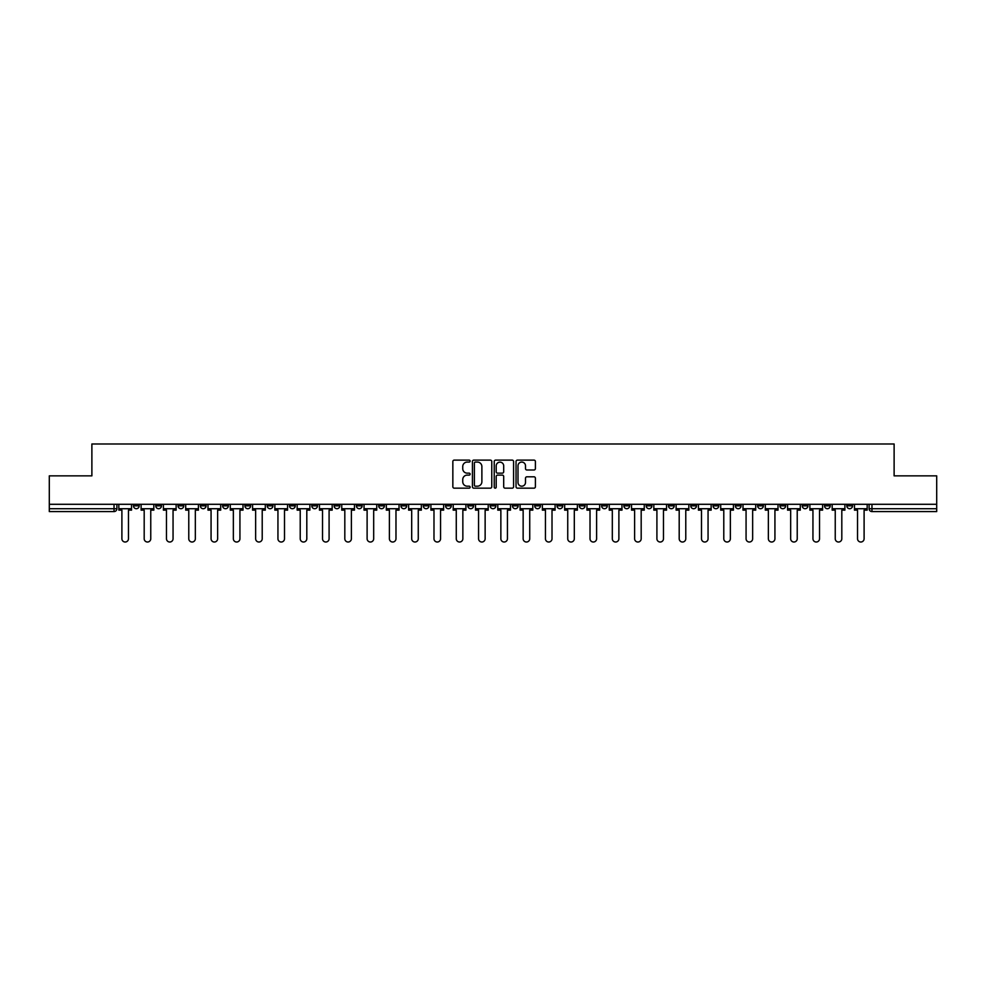<?xml version="1.0" encoding="UTF-8"?>
<svg xmlns="http://www.w3.org/2000/svg" width="986" height="986" viewBox="0 0 986 986"><rect width="100%" height="100%" fill="white"/><g stroke="black" fill="none" stroke-linecap="round" stroke-linejoin="round"><path stroke-width="1.48" d="M470.137 461.091A0.986 0.986 0 0 0 469.151 460.117L454.25 460.117A1.405 1.405 0 0 0 452.845 461.51L452.845 486.764A1.405 1.405 0 0 0 454.25 488.169L469.151 488.169A0.986 0.986 0 0 0 470.137 487.183A0.986 0.986 0 0 0 469.151 486.197L467.228 486.197A4.486 4.486 0 0 1 462.742 481.71L462.742 479.603A4.486 4.486 0 0 1 467.228 475.116L469.151 475.116A0.986 0.986 0 0 0 470.137 474.143A0.986 0.986 0 0 0 469.151 473.157L467.228 473.157A4.486 4.486 0 0 1 462.742 468.67L462.742 466.563A4.486 4.486 0 0 1 467.228 462.077L469.151 462.077A0.986 0.986 0 0 0 470.137 461.091M735.359 504.29L735.359 505.855L741.078 505.855A2.859 2.859 0 0 1 738.218 508.714A2.859 2.859 0 0 1 735.359 505.855L735.359 504.29M713.063 504.29L713.063 505.855L718.782 505.855A2.859 2.859 0 0 1 715.922 508.714A2.859 2.859 0 0 1 713.063 505.855L713.063 504.29M579.312 504.29L579.312 505.855L585.031 505.855A2.859 2.859 0 0 1 582.171 508.714A2.859 2.859 0 0 1 579.312 505.855L579.312 504.29M557.016 504.29L557.016 505.855L562.735 505.855A2.859 2.859 0 0 1 559.875 508.714A2.859 2.859 0 0 1 557.016 505.855L557.016 504.29M534.732 504.29L534.732 505.855L540.439 505.855A2.859 2.859 0 0 1 537.58 508.714A2.859 2.859 0 0 1 534.732 505.855L534.732 504.29M490.141 504.29L490.141 505.855L495.859 505.855A2.859 2.859 0 0 1 493 508.714A2.859 2.859 0 0 1 490.141 505.855L490.141 504.29M445.561 505.855L445.561 504.29L445.561 505.855A2.859 2.859 0 0 0 448.42 508.714A2.859 2.859 0 0 1 445.561 505.855L451.268 505.855A2.859 2.859 0 0 1 448.42 508.714A2.859 2.859 0 0 0 451.268 505.855L451.268 504.29L451.268 505.855M423.265 505.855L423.265 504.29L423.265 505.855A2.859 2.859 0 0 0 426.125 508.714A2.859 2.859 0 0 1 423.265 505.855L428.984 505.855A2.859 2.859 0 0 1 426.125 508.714M400.969 505.855L400.969 504.29L400.969 505.855A2.859 2.859 0 0 0 403.829 508.714A2.859 2.859 0 0 1 400.969 505.855L406.688 505.855A2.859 2.859 0 0 1 403.829 508.714A2.859 2.859 0 0 0 406.688 505.855L406.688 504.29L406.688 505.855M378.686 504.29L378.686 505.855L384.392 505.855A2.859 2.859 0 0 1 381.545 508.714A2.859 2.859 0 0 1 378.686 505.855L378.686 504.29M356.39 504.29L356.39 505.855L362.108 505.855A2.859 2.859 0 0 1 359.249 508.714A2.859 2.859 0 0 1 356.39 505.855L356.39 504.29M334.094 504.29L334.094 505.855L339.813 505.855A2.859 2.859 0 0 1 336.953 508.714A2.859 2.859 0 0 1 334.094 505.855L334.094 504.29M311.81 505.855L311.81 504.29L311.81 505.855A2.859 2.859 0 0 0 314.657 508.714A2.859 2.859 0 0 1 311.81 505.855L317.517 505.855A2.859 2.859 0 0 1 314.657 508.714M267.218 505.855L267.218 504.29L267.218 505.855A2.859 2.859 0 0 0 270.078 508.714A2.859 2.859 0 0 1 267.218 505.855L272.937 505.855A2.859 2.859 0 0 1 270.078 508.714A2.859 2.859 0 0 0 272.937 505.855L272.937 504.29L272.937 505.855M244.922 505.855L244.922 504.29L244.922 505.855A2.859 2.859 0 0 0 247.782 508.714A2.859 2.859 0 0 1 244.922 505.855L250.641 505.855A2.859 2.859 0 0 1 247.782 508.714A2.859 2.859 0 0 0 250.641 505.855L250.641 504.29L250.641 505.855M222.639 505.855L222.639 504.29L222.639 505.855A2.859 2.859 0 0 0 225.498 508.714A2.859 2.859 0 0 1 222.639 505.855L228.358 505.855A2.859 2.859 0 0 1 225.498 508.714A2.859 2.859 0 0 0 228.358 505.855L228.358 504.29L228.358 505.855M200.343 505.855L200.343 504.29L200.343 505.855A2.859 2.859 0 0 0 203.202 508.714A2.859 2.859 0 0 1 200.343 505.855L206.062 505.855A2.859 2.859 0 0 1 203.202 508.714M178.047 505.855L178.047 504.29L178.047 505.855A2.859 2.859 0 0 0 180.906 508.714A2.859 2.859 0 0 1 178.047 505.855L183.766 505.855A2.859 2.859 0 0 1 180.906 508.714A2.859 2.859 0 0 0 183.766 505.855L183.766 504.29L183.766 505.855M155.763 505.855L155.763 504.29L155.763 505.855A2.859 2.859 0 0 0 158.623 508.714A2.859 2.859 0 0 1 155.763 505.855L161.47 505.855A2.859 2.859 0 0 1 158.623 508.714A2.859 2.859 0 0 0 161.47 505.855L161.47 504.29L161.47 505.855M533.993 470.002A1.405 1.405 0 0 0 535.398 468.596L535.398 461.51A1.405 1.405 0 0 0 533.993 460.117L517.44 460.117A1.405 1.405 0 0 0 516.035 461.51L516.035 486.764A1.405 1.405 0 0 0 517.44 488.169L533.993 488.169A1.405 1.405 0 0 0 535.398 486.764L535.398 478.21A1.405 1.405 0 0 0 533.993 476.805L526.906 476.805A1.405 1.405 0 0 0 525.501 478.21L525.501 482.45A3.747 3.747 0 0 1 521.754 486.197A3.747 3.747 0 0 1 518.007 482.45L518.007 465.823A3.747 3.747 0 0 1 521.754 462.077A3.747 3.747 0 0 1 525.501 465.823L525.501 468.596A1.405 1.405 0 0 0 526.906 470.002L533.993 470.002M49.3 504.29L49.3 475.856L91.883 475.856L91.883 443.983L894.117 443.983L894.117 475.856L936.7 475.856L936.7 504.29L49.3 504.29L49.3 508.714L116.89 508.714L116.89 504.29L116.89 508.714A2.859 2.859 0 0 1 114.031 511.574L49.3 511.574L49.3 508.714M491.767 461.51A1.405 1.405 0 0 0 490.375 460.117L473.822 460.117A1.405 1.405 0 0 0 472.417 461.51L472.417 486.764A1.405 1.405 0 0 0 473.822 488.169L490.375 488.169A1.405 1.405 0 0 0 491.767 486.764L491.767 461.51M495.625 460.117L512.178 460.117A1.405 1.405 0 0 1 513.583 461.51L513.583 486.764A1.405 1.405 0 0 1 512.178 488.169L505.103 488.169A1.405 1.405 0 0 1 503.698 486.764L503.698 476.521A1.405 1.405 0 0 0 502.293 475.116L497.597 475.116A1.405 1.405 0 0 0 496.192 476.521L496.192 487.183A0.986 0.986 0 0 1 495.206 488.169A0.986 0.986 0 0 1 494.232 487.183L494.232 461.51A1.405 1.405 0 0 1 495.625 460.117M869.11 504.29L869.11 508.714L936.7 508.714L936.7 511.574L871.969 511.574A2.859 2.859 0 0 1 869.11 508.714A2.859 2.859 0 0 0 871.969 511.574L871.969 504.29M936.7 504.29L936.7 508.714M852.533 504.29L852.533 505.855A2.859 2.859 0 0 1 849.673 508.714A2.859 2.859 0 0 1 846.814 505.855L852.533 505.855M846.814 504.29L846.814 505.855M830.237 504.29L830.237 505.855A2.859 2.859 0 0 1 827.377 508.714A2.859 2.859 0 0 1 824.53 505.855L830.237 505.855M824.53 504.29L824.53 505.855M807.953 504.29L807.953 505.855A2.859 2.859 0 0 1 805.094 508.714A2.859 2.859 0 0 1 802.234 505.855A2.859 2.859 0 0 0 805.094 508.714M802.234 504.29L802.234 505.855L807.953 505.855M785.657 504.29L785.657 505.855A2.859 2.859 0 0 1 782.798 508.714A2.859 2.859 0 0 1 779.938 505.855L785.657 505.855M779.938 504.29L779.938 505.855M763.361 504.29L763.361 505.855A2.859 2.859 0 0 1 760.502 508.714A2.859 2.859 0 0 1 757.642 505.855L763.361 505.855M757.642 504.29L757.642 505.855M741.078 504.29L741.078 505.855M718.782 504.29L718.782 505.855L718.782 504.29M696.486 504.29L696.486 505.855A2.859 2.859 0 0 1 693.626 508.714A2.859 2.859 0 0 1 690.767 505.855L696.486 505.855M690.767 504.29L690.767 505.855M674.19 504.29L674.19 505.855A2.859 2.859 0 0 1 671.343 508.714A2.859 2.859 0 0 1 668.483 505.855L674.19 505.855M668.483 504.29L668.483 505.855M651.906 504.29L651.906 505.855A2.859 2.859 0 0 1 649.047 508.714A2.859 2.859 0 0 1 646.187 505.855L651.906 505.855M646.187 504.29L646.187 505.855M629.61 504.29L629.61 505.855A2.859 2.859 0 0 1 626.751 508.714A2.859 2.859 0 0 1 623.891 505.855L629.61 505.855M623.891 504.29L623.891 505.855M607.314 504.29L607.314 505.855A2.859 2.859 0 0 1 604.455 508.714A2.859 2.859 0 0 1 601.608 505.855L607.314 505.855M601.608 504.29L601.608 505.855M585.031 504.29L585.031 505.855A2.859 2.859 0 0 1 582.171 508.714M562.735 504.29L562.735 505.855M540.439 505.855L540.439 504.29L540.439 505.855A2.859 2.859 0 0 1 537.58 508.714M518.155 504.29L518.155 505.855A2.859 2.859 0 0 1 515.296 508.714A2.859 2.859 0 0 1 512.437 505.855A2.859 2.859 0 0 0 515.296 508.714A2.859 2.859 0 0 0 518.155 505.855L512.437 505.855L512.437 504.29M495.859 505.855L495.859 504.29L495.859 505.855A2.859 2.859 0 0 1 493 508.714M473.563 504.29L473.563 505.855A2.859 2.859 0 0 1 470.704 508.714A2.859 2.859 0 0 1 467.845 505.855A2.859 2.859 0 0 0 470.704 508.714M467.845 504.29L467.845 505.855L473.563 505.855M428.984 504.29L428.984 505.855L428.984 504.29M384.392 505.855L384.392 504.29L384.392 505.855A2.859 2.859 0 0 1 381.545 508.714M362.108 505.855L362.108 504.29L362.108 505.855A2.859 2.859 0 0 1 359.249 508.714M339.813 505.855L339.813 504.29L339.813 505.855A2.859 2.859 0 0 1 336.953 508.714M317.517 504.29L317.517 505.855L317.517 504.29M295.233 505.855L295.233 504.29L295.233 505.855A2.859 2.859 0 0 1 292.374 508.714A2.859 2.859 0 0 1 289.514 505.855L295.233 505.855A2.859 2.859 0 0 1 292.374 508.714M289.514 504.29L289.514 505.855M206.062 504.29L206.062 505.855L206.062 504.29M139.186 504.29L139.186 505.855A2.859 2.859 0 0 1 136.327 508.714A2.859 2.859 0 0 1 133.467 505.855A2.859 2.859 0 0 0 136.327 508.714A2.859 2.859 0 0 0 139.186 505.855L139.186 504.29M133.467 504.29L133.467 505.855L139.186 505.855M114.031 504.29L114.031 511.574A2.859 2.859 0 0 0 116.89 508.714M475.363 462.077A0.986 0.986 0 0 0 474.377 463.063L474.377 485.223A0.986 0.986 0 0 0 475.363 486.197L477.397 486.197A4.486 4.486 0 0 0 481.883 481.71L481.883 466.563A4.486 4.486 0 0 0 477.397 462.077L475.363 462.077M503.698 465.897A3.747 3.747 0 0 0 499.939 462.151A3.747 3.747 0 0 0 496.192 465.897L496.192 471.752A1.405 1.405 0 0 0 497.597 473.157L502.293 473.157A1.405 1.405 0 0 0 503.698 471.752L503.698 465.897M118.825 508.714L118.825 510.144L121.894 510.144L121.894 538.726A3.291 3.291 0 0 0 125.185 542.017A3.291 3.291 0 0 0 128.463 538.726L128.463 510.144L131.532 510.144L131.532 508.714L118.825 508.714L118.825 504.29M131.532 508.714L131.532 504.29M141.109 508.714L141.109 510.144L144.19 510.144L144.19 538.726A3.291 3.291 0 0 0 147.469 542.017A3.291 3.291 0 0 0 150.759 538.726L150.759 510.144L153.828 510.144L153.828 508.714L141.109 508.714L141.109 504.29M153.828 508.714L153.828 504.29M163.405 508.714L163.405 510.144L166.474 510.144L166.474 538.726A3.291 3.291 0 0 0 169.765 542.017A3.291 3.291 0 0 0 173.055 538.726L173.055 510.144L176.124 510.144L176.124 508.714L163.405 508.714L163.405 504.29M176.124 508.714L176.124 504.29M185.701 508.714L185.701 510.144L188.77 510.144L188.77 538.726A3.291 3.291 0 0 0 192.06 542.017A3.291 3.291 0 0 0 195.339 538.726L195.339 510.144L198.42 510.144L198.42 508.714L185.701 508.714L185.701 504.29M198.42 508.714L198.42 504.29M207.984 508.714L207.984 510.144L211.066 510.144L211.066 538.726A3.291 3.291 0 0 0 214.344 542.017A3.291 3.291 0 0 0 217.635 538.726L217.635 510.144L220.704 510.144L220.704 508.714L207.984 508.714L207.984 504.29M220.704 508.714L220.704 504.29M230.28 508.714L230.28 510.144L233.349 510.144L233.349 538.726A3.291 3.291 0 0 0 236.64 542.017A3.291 3.291 0 0 0 239.931 538.726L239.931 510.144L243 510.144L243 508.714L230.28 508.714L230.28 504.29M243 508.714L243 504.29M252.576 508.714L252.576 510.144L255.645 510.144L255.645 538.726A3.291 3.291 0 0 0 258.936 542.017A3.291 3.291 0 0 0 262.214 538.726L262.214 510.144L265.296 510.144L265.296 508.714L252.576 508.714L252.576 504.29M265.296 508.714L265.296 504.29M274.86 508.714L274.86 510.144L277.941 510.144L277.941 538.726A3.291 3.291 0 0 0 281.22 542.017A3.291 3.291 0 0 0 284.51 538.726L284.51 510.144L287.579 510.144L287.579 508.714L274.86 508.714L274.86 504.29M287.579 508.714L287.579 504.29M297.156 508.714L297.156 510.144L300.225 510.144L300.225 538.726A3.291 3.291 0 0 0 303.515 542.017A3.291 3.291 0 0 0 306.806 538.726L306.806 510.144L309.875 510.144L309.875 508.714L297.156 508.714L297.156 504.29M309.875 508.714L309.875 504.29M319.452 508.714L319.452 510.144L322.521 510.144L322.521 538.726A3.291 3.291 0 0 0 325.811 542.017A3.291 3.291 0 0 0 329.09 538.726L329.09 510.144L332.171 510.144L332.171 508.714L319.452 508.714L319.452 504.29M332.171 508.714L332.171 504.29M341.748 508.714L341.748 510.144L344.817 510.144L344.817 538.726A3.291 3.291 0 0 0 348.095 542.017A3.291 3.291 0 0 0 351.386 538.726L351.386 510.144L354.455 510.144L354.455 508.714L341.748 508.714L341.748 504.29M354.455 508.714L354.455 504.29M364.031 508.714L364.031 510.144L367.112 510.144L367.112 538.726A3.291 3.291 0 0 0 370.391 542.017A3.291 3.291 0 0 0 373.682 538.726L373.682 510.144L376.751 510.144L376.751 508.714L364.031 508.714L364.031 504.29M376.751 508.714L376.751 504.29M386.327 508.714L386.327 510.144L389.396 510.144L389.396 538.726A3.291 3.291 0 0 0 392.687 542.017A3.291 3.291 0 0 0 395.978 538.726L395.978 510.144L399.047 510.144L399.047 508.714L386.327 508.714L386.327 504.29M399.047 508.714L399.047 504.29M408.623 508.714L408.623 510.144L411.692 510.144L411.692 538.726A3.291 3.291 0 0 0 414.983 542.017A3.291 3.291 0 0 0 418.261 538.726L418.261 510.144L421.342 510.144L421.342 508.714L408.623 508.714L408.623 504.29M421.342 508.714L421.342 504.29M430.907 508.714L430.907 510.144L433.988 510.144L433.988 538.726A3.291 3.291 0 0 0 437.266 542.017A3.291 3.291 0 0 0 440.557 538.726L440.557 510.144L443.626 510.144L443.626 508.714L430.907 508.714L430.907 504.29M443.626 508.714L443.626 504.29M453.203 508.714L453.203 510.144L456.271 510.144L456.271 538.726A3.291 3.291 0 0 0 459.562 542.017A3.291 3.291 0 0 0 462.853 538.726L462.853 510.144L465.922 510.144L465.922 508.714L453.203 508.714L453.203 504.29M465.922 508.714L465.922 504.29M475.498 508.714L475.498 510.144L478.567 510.144L478.567 538.726A3.291 3.291 0 0 0 481.858 542.017A3.291 3.291 0 0 0 485.137 538.726L485.137 510.144L488.218 510.144L488.218 508.714L475.498 508.714L475.498 504.29M488.218 508.714L488.218 504.29M497.782 508.714L497.782 510.144L500.863 510.144L500.863 538.726A3.291 3.291 0 0 0 504.142 542.017A3.291 3.291 0 0 0 507.433 538.726L507.433 510.144L510.501 510.144L510.501 508.714L497.782 508.714L497.782 504.29M510.501 508.714L510.501 504.29M520.078 508.714L520.078 510.144L523.147 510.144L523.147 538.726A3.291 3.291 0 0 0 526.438 542.017A3.291 3.291 0 0 0 529.728 538.726L529.728 510.144L532.797 510.144L532.797 508.714L520.078 508.714L520.078 504.29M532.797 508.714L532.797 504.29M542.374 508.714L542.374 510.144L545.443 510.144L545.443 538.726A3.291 3.291 0 0 0 548.734 542.017A3.291 3.291 0 0 0 552.012 538.726L552.012 510.144L555.093 510.144L555.093 508.714L542.374 508.714L542.374 504.29M555.093 508.714L555.093 504.29M564.658 508.714L564.658 510.144L567.739 510.144L567.739 538.726A3.291 3.291 0 0 0 571.017 542.017A3.291 3.291 0 0 0 574.308 538.726L574.308 510.144L577.377 510.144L577.377 508.714L564.658 508.714L564.658 504.29M577.377 508.714L577.377 504.29M586.953 508.714L586.953 510.144L590.022 510.144L590.022 538.726A3.291 3.291 0 0 0 593.313 542.017A3.291 3.291 0 0 0 596.604 538.726L596.604 510.144L599.673 510.144L599.673 508.714L586.953 508.714L586.953 504.29M599.673 508.714L599.673 504.29M609.249 508.714L609.249 510.144L612.318 510.144L612.318 538.726A3.291 3.291 0 0 0 615.609 542.017A3.291 3.291 0 0 0 618.888 538.726L618.888 510.144L621.969 510.144L621.969 508.714L609.249 508.714L609.249 504.29M621.969 508.714L621.969 504.29M631.545 508.714L631.545 510.144L634.614 510.144L634.614 538.726A3.291 3.291 0 0 0 637.905 542.017A3.291 3.291 0 0 0 641.183 538.726L641.183 510.144L644.252 510.144L644.252 508.714L631.545 508.714L631.545 504.29M644.252 508.714L644.252 504.29M653.829 508.714L653.829 510.144L656.91 510.144L656.91 538.726A3.291 3.291 0 0 0 660.189 542.017A3.291 3.291 0 0 0 663.479 538.726L663.479 510.144L666.548 510.144L666.548 508.714L653.829 508.714L653.829 504.29M666.548 508.714L666.548 504.29M676.125 508.714L676.125 510.144L679.194 510.144L679.194 538.726A3.291 3.291 0 0 0 682.485 542.017A3.291 3.291 0 0 0 685.775 538.726L685.775 510.144L688.844 510.144L688.844 508.714L676.125 508.714L676.125 504.29M688.844 508.714L688.844 504.29M698.421 508.714L698.421 510.144L701.49 510.144L701.49 538.726A3.291 3.291 0 0 0 704.78 542.017A3.291 3.291 0 0 0 708.059 538.726L708.059 510.144L711.14 510.144L711.14 508.714L698.421 508.714L698.421 504.29M711.14 508.714L711.14 504.29M720.704 508.714L720.704 510.144L723.786 510.144L723.786 538.726A3.291 3.291 0 0 0 727.064 542.017A3.291 3.291 0 0 0 730.355 538.726L730.355 510.144L733.424 510.144L733.424 508.714L720.704 508.714L720.704 504.29M733.424 508.714L733.424 504.29M743 508.714L743 510.144L746.069 510.144L746.069 538.726A3.291 3.291 0 0 0 749.36 542.017A3.291 3.291 0 0 0 752.651 538.726L752.651 510.144L755.72 510.144L755.72 508.714L743 508.714L743 504.29M755.72 508.714L755.72 504.29M765.296 508.714L765.296 510.144L768.365 510.144L768.365 538.726A3.291 3.291 0 0 0 771.656 542.017A3.291 3.291 0 0 0 774.934 538.726L774.934 510.144L778.016 510.144L778.016 508.714L765.296 508.714L765.296 504.29M778.016 508.714L778.016 504.29M787.58 508.714L787.58 510.144L790.661 510.144L790.661 538.726A3.291 3.291 0 0 0 793.94 542.017A3.291 3.291 0 0 0 797.23 538.726L797.23 510.144L800.299 510.144L800.299 508.714L787.58 508.714L787.58 504.29M800.299 508.714L800.299 504.29M809.876 508.714L809.876 510.144L812.945 510.144L812.945 538.726A3.291 3.291 0 0 0 816.235 542.017A3.291 3.291 0 0 0 819.526 538.726L819.526 510.144L822.595 510.144L822.595 508.714L809.876 508.714L809.876 504.29M822.595 508.714L822.595 504.29M832.172 508.714L832.172 510.144L835.241 510.144L835.241 538.726A3.291 3.291 0 0 0 838.531 542.017A3.291 3.291 0 0 0 841.81 538.726L841.81 510.144L844.891 510.144L844.891 508.714L832.172 508.714L832.172 504.29M844.891 508.714L844.891 504.29M854.468 508.714L854.468 510.144L857.537 510.144L857.537 538.726A3.291 3.291 0 0 0 860.815 542.017A3.291 3.291 0 0 0 864.106 538.726L864.106 510.144L867.175 510.144L867.175 508.714L854.468 508.714L854.468 504.29M867.175 508.714L867.175 504.29"/></g></svg>
